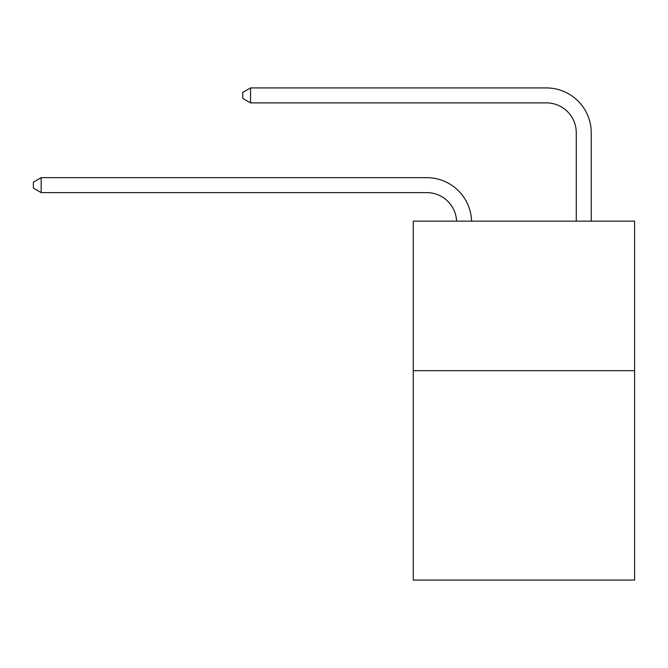 <?xml version="1.0" encoding="UTF-8"?>
<svg xmlns="http://www.w3.org/2000/svg" width="668" height="668" viewBox="0 0 668 668"><rect width="100%" height="100%" fill="white"/><g stroke="black" fill="none" stroke-linecap="round" stroke-linejoin="round"><path stroke-width="1" d="M634.6 370.698L634.6 580.075L413.267 580.075L413.267 221.15L634.6 221.15L634.6 370.698L413.267 370.698M456.603 221.15A29.91 29.91 0 0 0 426.718 192.609A29.91 29.91 0 0 1 456.603 221.15A29.91 29.91 0 0 0 426.718 192.609A29.91 29.91 0 0 1 456.603 221.15A29.91 29.91 0 0 0 426.718 192.609A29.91 29.91 0 0 1 456.603 221.15A29.91 29.91 0 0 0 426.718 192.609A29.91 29.91 0 0 1 456.603 221.15A29.91 29.91 0 0 0 426.718 192.609A29.91 29.91 0 0 1 456.603 221.15A29.91 29.91 0 0 0 426.718 192.609A29.91 29.91 0 0 1 456.603 221.15A29.91 29.91 0 0 0 426.718 192.609A29.91 29.91 0 0 1 456.603 221.15A29.91 29.91 0 0 0 426.718 192.609A29.91 29.91 0 0 1 456.603 221.15A29.91 29.91 0 0 0 426.718 192.609A29.91 29.91 0 0 1 456.603 221.15A29.91 29.91 0 0 0 426.718 192.609A29.91 29.91 0 0 1 456.603 221.15A29.91 29.91 0 0 0 426.718 192.609A29.91 29.91 0 0 1 456.603 221.15A29.91 29.91 0 0 0 426.718 192.609A29.91 29.91 0 0 1 456.603 221.15A29.91 29.91 0 0 0 426.718 192.609A29.91 29.91 0 0 1 456.603 221.15A29.91 29.91 0 0 0 426.718 192.609A29.91 29.91 0 0 1 456.603 221.15A29.91 29.91 0 0 0 426.718 192.609A29.91 29.91 0 0 1 456.603 221.15A29.91 29.91 0 0 0 426.718 192.609A29.91 29.91 0 0 1 456.603 221.15A29.91 29.91 0 0 0 426.718 192.609A29.91 29.91 0 0 1 456.603 221.15A29.91 29.91 0 0 0 426.718 192.609L41.174 192.609L33.4 188.125L33.4 182.147L41.174 177.655L426.718 177.655A44.865 44.865 0 0 1 471.566 221.15M576.275 221.15L576.275 132.79A29.91 29.91 0 0 0 546.366 102.88L250.55 102.88L242.776 98.396L242.776 92.409L250.55 87.925L546.366 87.925A44.865 44.865 0 0 1 591.23 132.79L591.23 221.15M41.174 177.655L426.718 177.655L41.174 177.655L426.718 177.655L41.174 177.655L426.718 177.655L41.174 177.655L426.718 177.655L41.174 177.655L426.718 177.655L41.174 177.655L426.718 177.655L41.174 177.655L426.718 177.655L41.174 177.655L426.718 177.655L41.174 177.655L426.718 177.655L41.174 177.655L426.718 177.655L41.174 177.655L426.718 177.655L41.174 177.655L426.718 177.655L41.174 177.655L426.718 177.655L41.174 177.655L426.718 177.655L41.174 177.655L426.718 177.655L41.174 177.655L426.718 177.655L41.174 177.655L426.718 177.655L41.174 177.655L41.174 192.609M576.275 132.79A29.91 29.91 0 0 0 546.366 102.88A29.91 29.91 0 0 1 576.275 132.79A29.91 29.91 0 0 0 546.366 102.88A29.91 29.91 0 0 1 576.275 132.79A29.91 29.91 0 0 0 546.366 102.88A29.91 29.91 0 0 1 576.275 132.79A29.91 29.91 0 0 0 546.366 102.88A29.91 29.91 0 0 1 576.275 132.79A29.91 29.91 0 0 0 546.366 102.88A29.91 29.91 0 0 1 576.275 132.79A29.91 29.91 0 0 0 546.366 102.88A29.91 29.91 0 0 1 576.275 132.79A29.91 29.91 0 0 0 546.366 102.88A29.91 29.91 0 0 1 576.275 132.79A29.91 29.91 0 0 0 546.366 102.88A29.91 29.91 0 0 1 576.275 132.79A29.91 29.91 0 0 0 546.366 102.88A29.91 29.91 0 0 1 576.275 132.79A29.91 29.91 0 0 0 546.366 102.88A29.91 29.91 0 0 1 576.275 132.79A29.91 29.91 0 0 0 546.366 102.88A29.91 29.91 0 0 1 576.275 132.79A29.91 29.91 0 0 0 546.366 102.88A29.91 29.91 0 0 1 576.275 132.79A29.91 29.91 0 0 0 546.366 102.88A29.91 29.91 0 0 1 576.275 132.79A29.91 29.91 0 0 0 546.366 102.88A29.91 29.91 0 0 1 576.275 132.79A29.91 29.91 0 0 0 546.366 102.88A29.91 29.91 0 0 1 576.275 132.79A29.91 29.91 0 0 0 546.366 102.88A29.91 29.91 0 0 1 576.275 132.79A29.91 29.91 0 0 0 546.366 102.88A29.91 29.91 0 0 1 576.275 132.79M250.55 87.925L546.366 87.925L250.55 87.925L546.366 87.925L250.55 87.925L546.366 87.925L250.55 87.925L546.366 87.925L250.55 87.925L546.366 87.925L250.55 87.925L546.366 87.925L250.55 87.925L546.366 87.925L250.55 87.925L546.366 87.925L250.55 87.925L546.366 87.925L250.55 87.925L546.366 87.925L250.55 87.925L546.366 87.925L250.55 87.925L546.366 87.925L250.55 87.925L546.366 87.925L250.55 87.925L546.366 87.925L250.55 87.925L546.366 87.925L250.55 87.925L546.366 87.925L250.55 87.925L546.366 87.925L250.55 87.925L250.55 102.88"/></g></svg>
